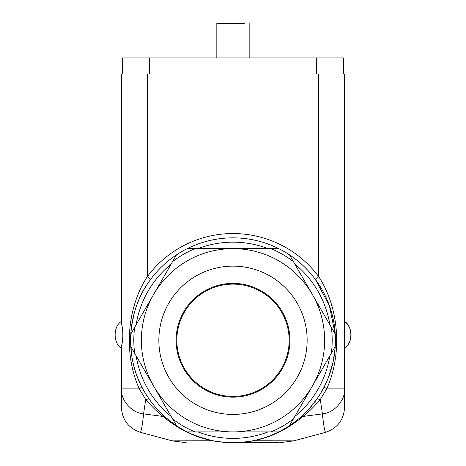 <?xml version="1.0" encoding="UTF-8"?>
<svg xmlns="http://www.w3.org/2000/svg" width="466" height="466" viewBox="0 0 466 466"><rect width="100%" height="100%" fill="white"/><g stroke="black" fill="none" stroke-linecap="round" stroke-linejoin="round"><path stroke-width="0.7" d="M122.488 73.972L122.488 57.906L343.512 57.906L343.512 73.972M325.14 431.423L325.408 432.384C325.437 431.365 324.22 431.615 322.42 413.884L302.725 416.482C298.846 420.128 292.869 424.345 284.778 429.139C276.344 433.52 270.641 436.1 267.676 436.881C261.1 439.048 256.242 440.376 253.114 440.865C244.714 442.246 238.01 442.857 233 442.7L279.21 442.7L233 442.7C227.99 442.857 221.286 442.246 212.886 440.865C209.892 440.376 205.372 439.164 199.337 437.23C196.629 436.607 190.85 434.056 181.996 429.57C173.515 424.631 167.277 420.268 163.275 416.482L143.58 413.884C141.786 431.603 140.563 431.365 140.592 432.384L141.285 429.722M163.962 415.94L165.605 417.402C175.414 424.957 184.466 434.085 213.346 440.795L172.239 440.865L140.592 432.384C128.61 428.336 122.214 420.006 121.41 407.383M216.393 441.343L226.033 442.461M141.839 427.124L142.182 425.208M142.637 422.272L143.423 415.521M322.583 415.631L323.107 420.332M252.654 440.795L293.761 440.865L325.408 432.384C337.39 428.336 343.786 420.006 344.59 407.383M249.607 441.343L239.967 442.461M165.605 417.402L163.275 416.482C158.621 413.266 152.766 407.622 145.707 399.543L139.311 388.894C123.525 353.921 126.641 308.212 147.285 276.67L150.751 279.239C127.468 309.5 124.317 354.073 141.815 386.926L143.406 389.914M145.258 393.112L147.384 396.496M154.893 406.533L159.861 411.979M141.815 386.926L139.311 388.894L121.41 388.894L121.41 406.946L121.41 388.894C120.595 400.282 131.913 413.039 143.58 413.884L145.707 399.543L148.98 398.855M344.59 388.894L344.59 406.946L344.59 388.894L326.689 388.894L320.293 399.543L322.42 413.884C334.087 413.039 345.405 400.282 344.59 388.894L344.59 322.851M308.783 409.183L317.02 398.855L320.293 399.543C313.251 407.61 307.391 413.255 302.725 416.482L300.395 417.402L304.368 413.744M297.168 420.111L291.431 424.398M286.631 427.538L282.157 430.13M277.322 432.611L270.991 435.395M264.793 437.644L257.529 439.718M317.02 398.855L318.336 396.916L317.02 398.855M320.812 393.001L324.185 386.926L328.419 377.507L333.091 362.018L335.112 348.3L335.275 334.728L329.357 305.55L315.249 279.239L318.715 276.67C339.429 308.341 342.423 354.038 326.689 388.894L324.185 386.926L322.303 390.432M289.497 425.708L284.213 428.976L289.497 425.708A102.427 102.427 0 0 0 289.497 254.838L335.235 334.07A102.427 102.427 0 0 1 335.235 346.483L289.497 425.708A102.427 102.427 0 0 0 233 237.852A102.427 102.427 0 0 0 187.256 248.634L278.744 248.634A102.427 102.427 0 0 0 130.765 334.07L176.503 254.838A102.427 102.427 0 0 0 176.503 425.708L130.765 346.483A102.427 102.427 0 0 0 284.213 428.976L278.744 431.918L187.256 431.918A102.427 102.427 0 0 0 284.213 428.976L278.744 431.918M121.41 388.894L121.41 345.626C123.286 342.364 123.304 327.447 121.41 324.144L121.41 73.972L344.59 73.972L344.59 323.73M284.225 428.97A102.427 102.427 0 0 0 289.485 425.714A102.427 102.427 0 0 1 284.225 428.97M121.41 348.352C113.052 343.226 113.052 326.544 121.41 321.418L121.41 321.54M121.41 323.73L121.41 322.851M344.59 348.352C352.948 343.226 352.948 326.544 344.59 321.418A17.248 17.248 0 0 1 344.59 348.352A17.248 17.248 0 0 0 344.59 321.418M233 248.634A91.645 91.645 0 0 1 278.819 419.639A91.645 91.645 0 0 1 153.634 294.454A91.645 91.645 0 0 1 233 248.634M204.924 291.646A56.153 56.153 0 0 0 184.373 368.35A56.153 56.153 0 0 0 261.077 388.906A56.153 56.153 0 0 0 281.627 312.203A56.153 56.153 0 0 0 204.924 291.646M244.434 23.3L216.83 23.3L216.83 57.906M149.446 73.972L149.446 57.906M316.554 73.972L316.554 57.906M318.715 73.972L318.715 276.67A106.737 106.737 0 0 0 147.285 276.67L147.285 73.972M268.037 248.634A98.11 98.11 0 0 0 197.963 248.634M171.15 264.111A98.11 98.11 0 0 0 136.119 324.796M136.119 355.756A98.11 98.11 0 0 0 171.15 416.441M197.963 431.918A98.11 98.11 0 0 0 268.037 431.918M294.85 416.441A98.11 98.11 0 0 0 329.881 355.756M329.881 324.796A98.11 98.11 0 0 0 294.85 264.111M289.497 254.838A102.427 102.427 0 0 0 278.744 248.634M335.235 346.483A102.427 102.427 0 0 0 335.235 334.07M176.503 425.708A102.427 102.427 0 0 0 187.256 431.918M130.765 334.07A102.427 102.427 0 0 0 130.765 346.483M187.256 248.634A102.427 102.427 0 0 0 176.503 254.838M293.388 261.589A99.188 99.188 0 0 0 270.95 248.634M331.338 327.318A99.188 99.188 0 0 1 331.338 353.234M293.388 418.963A99.188 99.188 0 0 1 270.95 431.918M195.05 431.918A99.188 99.188 0 0 1 172.612 418.963M134.662 353.234A99.188 99.188 0 0 1 134.662 327.318M172.612 261.589A99.188 99.188 0 0 1 195.05 248.634M270.076 404.488A74.146 74.146 0 0 1 168.785 377.349A74.146 74.146 0 0 1 195.924 276.064A74.146 74.146 0 0 1 297.215 303.203A74.146 74.146 0 0 1 270.076 404.488M261.449 389.553A56.899 56.899 0 0 1 183.726 368.723A56.899 56.899 0 0 1 204.551 291A56.899 56.899 0 0 1 282.274 311.824A56.899 56.899 0 0 1 261.449 389.553M172.239 440.865L186.19 442.7M293.761 440.865L279.81 442.7M226.016 442.461L219.102 441.751M232.75 442.7L233.25 442.7M249.59 441.349L240.089 442.455M131.406 353.298L130.579 339.58M131.482 326.678L134.29 312.954M335.275 334.728L335.112 348.259M333.097 362L328.425 377.495M249.17 23.3L249.17 57.906"/></g></svg>

